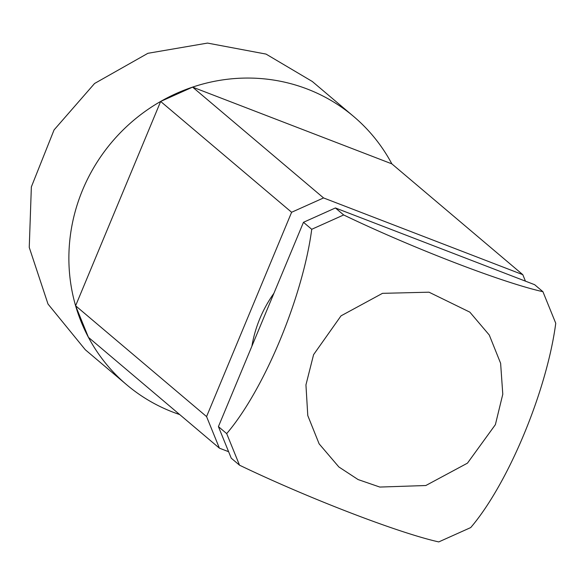 <?xml version="1.0" encoding="UTF-8"?>
<svg xmlns="http://www.w3.org/2000/svg" width="585" height="585" viewBox="0 0 585 585"><rect width="100%" height="100%" fill="white"/><g stroke="black" fill="none" stroke-linecap="round" stroke-linejoin="round"><path stroke-width="0.88" d="M179.705 414.568A175.712 168.012 -49.8 0 1 172.904 412.125A175.712 168.012 -49.8 0 1 126.638 384.733L85.3 349.75L47.999 304.024L29.25 247.418L31.356 186.907L54.061 129.928L94.573 83.487L147.91 53.301L207.514 43.085L266.043 54.091L312.302 81.49L353.64 116.466A175.712 168.012 -49.8 0 1 391.848 163.858M273.912 293.297A124.078 118.638 130.2 0 0 259.872 318.576A124.078 118.638 130.2 0 0 251.894 346.196M313.582 354.656L305.94 384.893L307.783 415.577L319.125 443.839L338.861 466.962L358.093 479.561L379.833 487.064L425.822 485.521L467.459 463.152L495.378 424.666L502.786 394.217L500.621 363.307L489.279 335.029L469.857 312.149L429.017 292.193L382.495 293.341L341.026 315.849L313.582 354.656M126.638 384.733A175.712 168.012 -49.8 0 1 95.392 164.897A175.712 168.012 -49.8 0 1 307.374 89.074A175.712 168.012 -49.8 0 1 353.64 116.466M160.656 101.454L291.615 212.267L206.571 416.586L75.604 305.765L160.656 101.454L192.597 87.121L323.556 197.935L522.8 274.672L391.84 163.851L192.597 87.121M228.618 451.708L219.397 448.161L88.437 337.34L75.604 305.765M291.615 212.267L323.556 197.935M219.397 448.161L206.571 416.586M522.8 274.672L525.432 281.151M470.706 527.582A153.124 42.537 -68.9 0 0 555.75 323.271L542.924 291.696A153.124 14.142 -157.4 0 1 343.673 214.958L311.732 229.291A153.124 42.537 111.1 0 1 226.688 433.602L239.514 465.185A153.124 14.142 22.6 0 0 438.757 541.915L470.698 527.582M311.732 229.291L303.469 222.3L218.417 426.611L226.688 433.609M542.924 291.696L534.653 284.698L335.402 207.96L343.673 214.958M239.514 465.185L231.25 458.187L218.417 426.611M303.469 222.3L335.402 207.96"/></g></svg>
